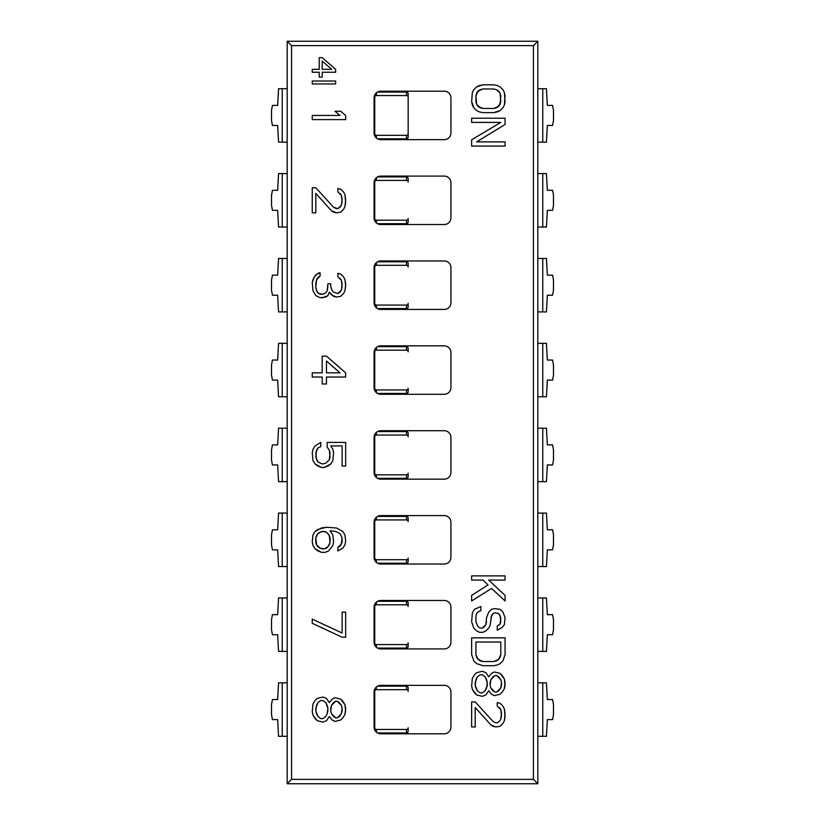 <?xml version="1.0" encoding="UTF-8"?>
<svg xmlns="http://www.w3.org/2000/svg" width="825" height="825" viewBox="0 0 825 825"><rect width="100%" height="100%" fill="white"/><g stroke="black" fill="none" stroke-linecap="round" stroke-linejoin="round"><path stroke-width="1.24" d="M534.466 41.25L290.534 41.25L537.807 41.25L533.435 45.633L291.565 45.633L287.193 41.25L290.534 41.25L287.193 41.25L291.565 45.633L291.565 779.367L533.435 779.367L537.807 783.75L287.193 783.75L287.193 41.25L287.193 783.75L291.565 779.367L287.193 783.75L537.807 783.75L533.435 779.367L533.435 45.633L291.565 45.633L291.565 779.367L533.435 779.367L533.435 45.633L537.807 41.25L537.807 783.75L537.807 41.25L534.466 41.25M380.758 139.662A6.683 6.683 0 0 1 374.076 132.98L374.076 97.886A6.683 6.683 0 0 1 380.758 91.204L444.242 91.204A6.683 6.683 0 0 1 450.924 97.886L450.924 132.98A6.683 6.683 0 0 1 444.242 139.662L380.758 139.662A6.683 6.683 0 0 1 374.076 132.98L374.076 97.886A6.683 6.683 0 0 1 380.758 91.204L444.242 91.204A6.683 6.683 0 0 1 450.924 97.886L450.924 132.98A6.683 6.683 0 0 1 444.242 139.662L380.758 139.662M380.758 224.534A6.683 6.683 0 0 1 374.076 217.852L374.076 182.768A6.683 6.683 0 0 1 380.758 176.086L444.242 176.086A6.683 6.683 0 0 1 450.924 182.768L450.924 217.852A6.683 6.683 0 0 1 444.242 224.534L380.758 224.534A6.683 6.683 0 0 1 374.076 217.852L374.076 182.768A6.683 6.683 0 0 1 380.758 176.086L444.242 176.086A6.683 6.683 0 0 1 450.924 182.768L450.924 217.852A6.683 6.683 0 0 1 444.242 224.534L380.758 224.534M380.758 309.416A6.683 6.683 0 0 1 374.076 302.734L374.076 267.64A6.683 6.683 0 0 1 380.758 260.958L444.242 260.958A6.683 6.683 0 0 1 450.924 267.64L450.924 302.734A6.683 6.683 0 0 1 444.242 309.416L380.758 309.416A6.683 6.683 0 0 1 374.076 302.734L374.076 267.64A6.683 6.683 0 0 1 380.758 260.958L444.242 260.958A6.683 6.683 0 0 1 450.924 267.64L450.924 302.734A6.683 6.683 0 0 1 444.242 309.416L380.758 309.416M380.758 394.288A6.683 6.683 0 0 1 374.076 387.606L374.076 352.522A6.683 6.683 0 0 1 380.758 345.84L444.242 345.84A6.683 6.683 0 0 1 450.924 352.522L450.924 387.606A6.683 6.683 0 0 1 444.242 394.288L380.758 394.288A6.683 6.683 0 0 1 374.076 387.606L374.076 352.522A6.683 6.683 0 0 1 380.758 345.84L444.242 345.84A6.683 6.683 0 0 1 450.924 352.522L450.924 387.606A6.683 6.683 0 0 1 444.242 394.288L380.758 394.288M380.758 479.16A6.683 6.683 0 0 1 374.076 472.478L374.076 437.394A6.683 6.683 0 0 1 380.758 430.712L444.242 430.712A6.683 6.683 0 0 1 450.924 437.394L450.924 472.478A6.683 6.683 0 0 1 444.242 479.16L380.758 479.16A6.683 6.683 0 0 1 374.076 472.478L374.076 437.394A6.683 6.683 0 0 1 380.758 430.712L444.242 430.712A6.683 6.683 0 0 1 450.924 437.394L450.924 472.478A6.683 6.683 0 0 1 444.242 479.16L380.758 479.16M380.758 564.042A6.683 6.683 0 0 1 374.076 557.36L374.076 522.266A6.683 6.683 0 0 1 380.758 515.584L444.242 515.584A6.683 6.683 0 0 1 450.924 522.266L450.924 557.36A6.683 6.683 0 0 1 444.242 564.042L380.758 564.042A6.683 6.683 0 0 1 374.076 557.36L374.076 522.266A6.683 6.683 0 0 1 380.758 515.584L444.242 515.584A6.683 6.683 0 0 1 450.924 522.266L450.924 557.36A6.683 6.683 0 0 1 444.242 564.042L380.758 564.042M380.758 648.914A6.683 6.683 0 0 1 374.076 642.232L374.076 607.148A6.683 6.683 0 0 1 380.758 600.466L444.242 600.466A6.683 6.683 0 0 1 450.924 607.148L450.924 642.232A6.683 6.683 0 0 1 444.242 648.914L380.758 648.914A6.683 6.683 0 0 1 374.076 642.232L374.076 607.148A6.683 6.683 0 0 1 380.758 600.466L444.242 600.466A6.683 6.683 0 0 1 450.924 607.148L450.924 642.232A6.683 6.683 0 0 1 444.242 648.914L380.758 648.914M380.758 733.796A6.683 6.683 0 0 1 374.076 727.114L374.076 692.02A6.683 6.683 0 0 1 380.758 685.338L444.242 685.338A6.683 6.683 0 0 1 450.924 692.02L450.924 727.114A6.683 6.683 0 0 1 444.242 733.796L380.758 733.796A6.683 6.683 0 0 1 374.076 727.114L374.076 692.02A6.683 6.683 0 0 1 380.758 685.338L444.242 685.338A6.683 6.683 0 0 1 450.924 692.02L450.924 727.114A6.683 6.683 0 0 1 444.242 733.796L380.758 733.796M408.158 137.156A1.671 1.671 -90 0 1 406.488 138.827L377.52 138.827L406.488 138.827L406.488 135.321A1.671 1.671 90 0 0 408.158 133.65L408.158 97.216A1.671 1.671 90 0 0 406.488 95.545L376.406 95.545A1.671 1.671 -90 0 0 374.736 97.216L374.736 133.65L374.736 97.216A1.671 1.671 -90 0 1 376.406 95.545L376.406 92.812L376.406 95.545L406.488 95.545L406.488 92.039A1.671 1.671 -90 0 1 408.158 93.72L408.158 97.216A1.671 1.671 90 0 0 406.488 95.545L406.488 92.039A1.671 1.671 -90 0 1 408.158 93.72L408.158 137.156A1.671 1.671 -90 0 1 406.488 138.827L406.488 135.321A1.671 1.671 90 0 0 408.158 133.65L408.158 137.156M377.52 92.039L406.488 92.039L377.52 92.039M374.736 135.888L374.736 133.65A1.671 1.671 -90 0 0 376.406 135.321L406.488 135.321L376.406 135.321L376.406 138.053L376.406 135.321A1.671 1.671 -90 0 1 374.736 133.65L374.736 135.888M408.158 222.028A1.671 1.671 -90 0 1 406.488 223.699L377.52 223.699L406.488 223.699L406.488 220.203A1.671 1.671 90 0 0 408.158 218.522L408.158 222.028A1.671 1.671 -90 0 1 406.488 223.699L406.488 220.203A1.671 1.671 90 0 0 408.158 218.522L408.158 222.028M377.52 176.921L406.488 176.921A1.671 1.671 -90 0 1 408.158 178.592L408.158 182.098A1.671 1.671 90 0 0 406.488 180.417L376.406 180.417A1.671 1.671 -90 0 0 374.736 182.098L374.736 218.522L374.736 182.098A1.671 1.671 -90 0 1 376.406 180.417L376.406 177.684L376.406 180.417L406.488 180.417L406.488 176.921L406.488 180.417A1.671 1.671 90 0 1 408.158 182.098L408.158 178.592A1.671 1.671 -90 0 0 406.488 176.921L377.52 176.921M374.736 220.77L374.736 218.522A1.671 1.671 -90 0 0 376.406 220.203L406.488 220.203L376.406 220.203L376.406 222.936L376.406 220.203A1.671 1.671 -90 0 1 374.736 218.522L374.736 220.77M408.158 306.9A1.671 1.671 -90 0 1 406.488 308.581L377.52 308.581L406.488 308.581L406.488 305.075A1.671 1.671 90 0 0 408.158 303.404L408.158 306.9A1.671 1.671 -90 0 1 406.488 308.581L406.488 305.075A1.671 1.671 90 0 0 408.158 303.404L408.158 306.9M377.52 261.793L406.488 261.793A1.671 1.671 -90 0 1 408.158 263.464L408.158 266.97A1.671 1.671 90 0 0 406.488 265.299L376.406 265.299A1.671 1.671 -90 0 0 374.736 266.97L374.736 303.404L374.736 266.97A1.671 1.671 -90 0 1 376.406 265.299L376.406 262.567L376.406 265.299L406.488 265.299L406.488 261.793L406.488 265.299A1.671 1.671 90 0 1 408.158 266.97L408.158 263.464A1.671 1.671 -90 0 0 406.488 261.793L377.52 261.793M374.736 305.642L374.736 303.404A1.671 1.671 -90 0 0 376.406 305.075L406.488 305.075L376.406 305.075L376.406 307.808L376.406 305.075A1.671 1.671 -90 0 1 374.736 303.404L374.736 305.642M408.158 391.782A1.671 1.671 -90 0 1 406.488 393.453L377.52 393.453L406.488 393.453L406.488 389.947A1.671 1.671 90 0 0 408.158 388.276L408.158 391.782A1.671 1.671 -90 0 1 406.488 393.453L406.488 389.947A1.671 1.671 90 0 0 408.158 388.276L408.158 391.782M377.52 346.675L406.488 346.675A1.671 1.671 -90 0 1 408.158 348.346L408.158 351.842A1.671 1.671 90 0 0 406.488 350.171L376.406 350.171A1.671 1.671 -90 0 0 374.736 351.842L374.736 388.276L374.736 351.842A1.671 1.671 -90 0 1 376.406 350.171L376.406 347.438L376.406 350.171L406.488 350.171L406.488 346.675L406.488 350.171A1.671 1.671 90 0 1 408.158 351.842L408.158 348.346A1.671 1.671 -90 0 0 406.488 346.675L377.52 346.675M374.736 390.514L374.736 388.276A1.671 1.671 -90 0 0 376.406 389.947L406.488 389.947L376.406 389.947L376.406 392.679L376.406 389.947A1.671 1.671 -90 0 1 374.736 388.276L374.736 390.514M408.158 476.654A1.671 1.671 -90 0 1 406.488 478.325L377.52 478.325L406.488 478.325L406.488 474.829A1.671 1.671 90 0 0 408.158 473.158L408.158 476.654A1.671 1.671 -90 0 1 406.488 478.325L406.488 474.829A1.671 1.671 90 0 0 408.158 473.158L408.158 476.654M377.52 431.547L406.488 431.547A1.671 1.671 -90 0 1 408.158 433.218L408.158 436.724A1.671 1.671 90 0 0 406.488 435.053L376.406 435.053A1.671 1.671 -90 0 0 374.736 436.724L374.736 473.158L374.736 436.724A1.671 1.671 -90 0 1 376.406 435.053L376.406 432.321L376.406 435.053L406.488 435.053L406.488 431.547L406.488 435.053A1.671 1.671 90 0 1 408.158 436.724L408.158 433.218A1.671 1.671 -90 0 0 406.488 431.547L377.52 431.547M374.736 475.396L374.736 473.158A1.671 1.671 -90 0 0 376.406 474.829L406.488 474.829L376.406 474.829L376.406 477.562L376.406 474.829A1.671 1.671 -90 0 1 374.736 473.158L374.736 475.396M408.158 561.536A1.671 1.671 -90 0 1 406.488 563.207L377.52 563.207L406.488 563.207L406.488 559.701A1.671 1.671 90 0 0 408.158 558.03L408.158 561.536A1.671 1.671 -90 0 1 406.488 563.207L406.488 559.701A1.671 1.671 90 0 0 408.158 558.03L408.158 561.536M377.52 516.419L406.488 516.419A1.671 1.671 -90 0 1 408.158 518.1L408.158 521.596A1.671 1.671 90 0 0 406.488 519.925L376.406 519.925A1.671 1.671 -90 0 0 374.736 521.596L374.736 558.03L374.736 521.596A1.671 1.671 -90 0 1 376.406 519.925L376.406 517.192L376.406 519.925L406.488 519.925L406.488 516.419L406.488 519.925A1.671 1.671 90 0 1 408.158 521.596L408.158 518.1A1.671 1.671 -90 0 0 406.488 516.419L377.52 516.419M374.736 560.268L374.736 558.03A1.671 1.671 -90 0 0 376.406 559.701L406.488 559.701L376.406 559.701L376.406 562.433L376.406 559.701A1.671 1.671 -90 0 1 374.736 558.03L374.736 560.268M408.158 646.408A1.671 1.671 -90 0 1 406.488 648.079L377.52 648.079L406.488 648.079L406.488 644.583A1.671 1.671 90 0 0 408.158 642.902L408.158 646.408A1.671 1.671 -90 0 1 406.488 648.079L406.488 644.583A1.671 1.671 90 0 0 408.158 642.902L408.158 646.408M377.52 601.301L406.488 601.301A1.671 1.671 -90 0 1 408.158 602.972L408.158 606.478A1.671 1.671 90 0 0 406.488 604.797L376.406 604.797A1.671 1.671 -90 0 0 374.736 606.478L374.736 642.902L374.736 606.478A1.671 1.671 -90 0 1 376.406 604.797L376.406 602.064L376.406 604.797L406.488 604.797L406.488 601.301L406.488 604.797A1.671 1.671 90 0 1 408.158 606.478L408.158 602.972A1.671 1.671 -90 0 0 406.488 601.301L377.52 601.301M374.736 645.15L374.736 642.902A1.671 1.671 -90 0 0 376.406 644.583L406.488 644.583L376.406 644.583L376.406 647.316L376.406 644.583A1.671 1.671 -90 0 1 374.736 642.902L374.736 645.15M408.158 731.28A1.671 1.671 -90 0 1 406.488 732.961L377.52 732.961L406.488 732.961L406.488 729.455A1.671 1.671 90 0 0 408.158 727.784L408.158 731.28A1.671 1.671 -90 0 1 406.488 732.961L406.488 729.455A1.671 1.671 90 0 0 408.158 727.784L408.158 731.28M377.52 686.173L406.488 686.173A1.671 1.671 -90 0 1 408.158 687.844L408.158 691.35A1.671 1.671 90 0 0 406.488 689.679L376.406 689.679A1.671 1.671 -90 0 0 374.736 691.35L374.736 727.784L374.736 691.35A1.671 1.671 -90 0 1 376.406 689.679L376.406 686.947L376.406 689.679L406.488 689.679L406.488 686.173L406.488 689.679A1.671 1.671 90 0 1 408.158 691.35L408.158 687.844A1.671 1.671 -90 0 0 406.488 686.173L377.52 686.173M374.736 730.022L374.736 727.784A1.671 1.671 -90 0 0 376.406 729.455L406.488 729.455L376.406 729.455L376.406 732.188L376.406 729.455A1.671 1.671 -90 0 1 374.736 727.784L374.736 730.022M504.353 92.462L505.065 95.937L504.353 104.992L502.93 107.776L500.084 110.56L497.238 111.953L493.69 112.643L483.017 112.643L479.469 111.953L476.623 110.56L473.777 107.776L472.354 104.992L471.642 101.506L472.354 92.462L473.777 89.677L476.623 86.893L479.469 85.501L483.017 84.8L493.69 84.8L497.238 85.501L500.084 86.893L502.93 89.677L504.353 92.462L502.93 89.677L500.084 86.893L497.238 85.501L493.69 84.8L483.017 84.8L476.623 86.893L473.777 89.677L472.354 92.462L471.642 101.506L473.777 107.776L476.623 110.56L479.469 111.953L483.017 112.643L493.69 112.643L500.084 110.56L502.93 107.776L504.353 104.992L505.065 101.506L504.353 92.462M500.796 95.937L500.084 104.29L496.526 107.776L493.69 108.467L483.017 108.467L478.046 106.384L476.623 104.29L475.912 95.937L476.623 93.153L480.181 89.677L483.017 88.976L493.69 88.976L496.526 89.677L500.084 93.153L500.796 101.506L500.084 93.153L500.796 95.937M471.642 122.399L500.796 122.399L471.642 139.796L471.642 146.066L505.065 146.066L505.065 141.89L476.623 141.89L505.065 124.482L505.065 118.222L471.642 118.222L471.642 122.399L471.642 118.222L505.065 118.222L505.065 124.482L476.623 141.89L505.065 141.89L505.065 146.066L471.642 146.066L471.642 139.796L500.796 122.399L471.642 122.399M471.642 580.078L483.017 580.078L487.998 584.956L471.642 595.392L471.642 600.961L491.556 588.431L505.065 600.961L505.065 595.392L488.709 580.078L505.065 580.078L505.065 575.902L471.642 575.902L471.642 580.078L471.642 575.902L505.065 575.902L505.065 580.078L488.709 580.078L505.065 595.392L505.065 600.961L491.556 588.431L471.642 600.961L471.642 595.392L487.998 584.956L483.017 580.078L471.642 580.078M490.844 617.678L492.979 613.501L495.103 612.8L498.661 613.501L500.796 617.678L500.084 623.937L500.796 621.854L500.084 615.584L498.661 613.501L495.103 612.8L492.979 613.501L491.556 615.584L490.132 625.329L488.709 628.114L485.863 630.898L483.017 632.29L479.469 632.29L476.623 630.898L473.777 628.114L471.642 621.854L472.354 612.8L474.488 609.324L480.892 606.53L480.892 610.717L478.758 611.408L476.623 613.501L475.912 616.285L475.912 621.854L478.046 626.722L480.181 628.114L482.316 628.114L484.44 626.722L485.863 624.638L486.575 617.678L488.709 612.109L491.556 609.324L494.402 608.623L500.084 609.324L502.93 612.109L505.065 617.678L504.353 624.638L502.219 627.423L497.238 630.207L497.238 626.031L497.238 630.207L502.219 627.423L504.353 624.638L505.065 617.678L502.93 612.109L500.084 609.324L494.402 608.623L491.556 609.324L488.709 612.109L486.575 617.678L485.863 624.638L484.44 626.722L482.316 628.114L480.181 628.114L478.046 626.722L475.912 621.854L475.912 616.285L476.623 613.501L478.758 611.408L480.892 610.717L480.892 606.53L474.488 609.324L472.354 612.8L471.642 621.854L473.777 628.114L476.623 630.898L479.469 632.29L483.017 632.29L485.863 630.898L488.709 628.114L490.132 625.329L491.556 615.584L492.979 613.501L495.103 612.8L498.661 613.501L500.796 617.678L500.084 623.937L497.238 626.031L500.084 623.937L498.661 625.329M505.065 654.565L505.065 637.859L471.642 637.859L471.642 654.565L473.777 660.835L476.623 663.62L483.017 665.713L493.69 665.713L497.238 665.012L500.084 663.62L502.93 660.835L505.065 654.565L502.93 660.835L500.084 663.62L497.238 665.012L493.69 665.713L483.017 665.713L476.623 663.62L473.777 660.835L471.642 654.565L471.642 637.859L505.065 637.859L505.065 654.565M500.796 642.036L500.796 654.565L498.661 659.443L493.69 661.537L483.017 661.537L478.046 659.443L475.912 654.565L475.912 642.036L500.796 642.036L500.796 654.565L500.796 642.036L475.912 642.036L500.796 642.036M488.709 676.851L485.863 672.674L482.316 671.282L476.623 672.674L474.488 674.757L472.354 678.243L471.642 685.895L472.354 689.38L476.623 694.949L482.316 696.341L485.863 694.949L488.709 690.773L491.556 694.248L494.402 695.64L500.084 694.248L502.219 692.165L504.353 688.679L505.065 685.204L504.353 678.934L500.084 673.365L494.402 671.973L491.556 673.365L488.709 676.851L491.556 673.365L494.402 671.973L500.084 673.365L502.219 675.458L504.353 678.934L505.065 682.419L504.353 688.679L502.219 692.165L500.084 694.248L494.402 695.64L491.556 694.248L488.709 690.773L485.863 694.949L482.316 696.341L476.623 694.949L474.488 692.856L472.354 689.38L471.642 685.895L472.354 678.243L474.488 674.757L476.623 672.674L482.316 671.282L485.863 672.674L488.709 676.851M475.2 682.419L477.335 676.851L480.181 674.757L482.316 674.757L485.152 676.851L487.286 682.419L487.286 685.204L485.152 690.773L482.316 692.856L480.181 692.856L477.335 690.773L475.2 685.204L475.912 679.635L475.2 685.204L475.2 682.419M501.507 685.204L500.796 687.988L498.661 690.773L496.526 692.165L495.103 692.165L490.844 687.988L490.132 685.204L490.844 679.635L492.979 676.851L495.103 675.458L496.526 675.458L500.796 679.635L501.507 682.419L500.796 687.988L501.507 682.419L501.507 685.204M499.373 707.479L500.796 709.562L501.507 713.048L500.796 719.317L499.373 721.401L497.238 722.793L495.815 722.793L497.238 722.793L499.373 721.401L500.796 719.317L501.507 715.832L500.796 709.562L497.238 706.087L497.238 702.601L500.084 703.302L502.93 706.087L504.353 708.871L505.065 713.749L504.353 720.71L502.93 723.494L500.084 726.278L495.815 726.969L490.844 724.886L475.2 707.479L475.2 726.969L471.642 726.969L471.642 701.91L475.2 701.91L471.642 701.91L471.642 726.969L475.2 726.969L475.2 707.479L490.844 724.886L492.979 726.278L495.815 726.969L500.084 726.278L502.93 723.494L504.353 720.71L505.065 716.533L504.353 708.871L502.93 706.087L500.084 703.302L497.238 702.601L497.238 706.087L500.796 709.562L501.507 713.048L500.796 719.317L499.373 721.401L497.238 722.793L495.815 722.793L492.979 721.401L475.2 701.91L492.979 721.401L495.815 722.793L492.979 721.401M335.641 69.321L322.204 57.626L319.223 57.626L319.223 69.321L312.252 69.321L312.252 72.239L319.223 72.239L319.223 77.117L322.204 77.117L322.204 72.239L335.641 72.239L335.641 69.321L335.641 72.239L322.204 72.239L322.204 77.117L319.223 77.117L319.223 72.239L312.252 72.239L312.252 69.321L319.223 69.321L319.223 57.626L322.204 57.626L335.641 69.321M322.204 61.04L331.66 69.321L322.204 69.321L322.204 61.04L331.66 69.321L322.204 61.04L322.204 69.321L322.204 61.04M312.252 83.944L335.641 83.944L335.641 81.015L312.252 81.015L312.252 83.944L312.252 81.015L335.641 81.015L335.641 83.944L312.252 83.944M312.252 119.615L345.665 119.615L345.665 115.438L340.694 111.251L335.002 111.251L339.983 115.438L312.252 115.438L312.252 119.615L312.252 115.438L339.983 115.438L335.002 111.251L340.694 111.251L345.665 115.438L345.665 119.615L312.252 119.615M339.983 193.349L341.406 195.432L342.117 198.918L341.406 205.178L339.983 207.271L337.848 208.663L336.425 208.663L337.848 208.663L339.983 207.271L341.406 205.178L342.117 201.702L341.406 195.432L337.848 191.957L337.848 188.471L340.694 189.172L343.54 191.957L344.953 194.741L345.665 199.609L344.953 206.58L343.54 209.364L340.694 212.149L336.425 212.84L331.444 210.757L315.81 193.349L315.81 212.84L312.252 212.84L312.252 187.78L315.81 187.78L312.252 187.78L312.252 212.84L315.81 212.84L315.81 193.349L331.444 210.757L333.578 212.149L336.425 212.84L340.694 212.149L343.54 209.364L344.953 206.58L345.665 202.393L344.953 194.741L343.54 191.957L340.694 189.172L337.848 188.471L337.848 191.957L341.406 195.432L342.117 198.918L341.406 205.178L337.848 208.663L333.578 207.271L315.81 187.78L333.578 207.271L336.425 208.663L333.578 207.271M327.896 286.574L327.185 290.751L325.762 292.844L322.915 294.236L318.656 293.535L316.522 290.751L315.81 287.275L315.81 283.099L317.233 278.221L315.81 283.099L315.81 287.275L316.522 290.751L318.656 293.535L322.915 294.236L325.762 292.844L327.185 290.751L327.896 283.79L330.743 283.79L330.743 286.574L332.155 290.751L333.578 292.143L337.848 293.535L341.406 290.06L342.117 286.574L341.406 280.314L337.848 276.829L337.848 273.353L340.694 274.044L343.54 276.829L344.953 279.613L345.665 284.491L344.953 290.751L343.54 293.535L340.694 296.319L336.425 297.021L331.444 294.927L329.319 292.143L327.896 295.628L322.915 297.712L320.069 297.712L315.81 295.628L320.069 297.712L325.762 297.021L327.896 295.628L329.319 292.143L333.578 296.319L336.425 297.021L340.694 296.319L343.54 293.535L344.953 290.751L345.665 285.883L344.953 279.613L343.54 276.829L340.694 274.044L337.848 273.353L337.848 276.829L341.406 280.314L342.117 283.79L341.406 290.06L339.983 292.143L337.848 293.535L333.578 292.143L332.155 290.751L330.743 286.574L330.743 283.79L327.896 283.79L327.185 290.751L325.762 292.844L322.915 294.236L320.069 294.236L317.233 292.143L315.81 287.275L316.522 279.613L320.069 276.138L320.069 272.652L317.945 273.353L314.387 276.829L312.252 282.397L312.964 290.751L315.81 295.628L312.964 290.751L312.252 282.397L312.964 279.613L315.81 274.746L320.069 272.652L320.069 276.138L317.233 278.221L318.656 276.829M345.665 372.848L326.473 356.142L322.204 356.142L322.204 372.848L312.252 372.848L312.252 377.025L322.204 377.025L322.204 383.986L326.473 383.986L326.473 377.025L345.665 377.025L345.665 372.848L345.665 377.025L326.473 377.025L326.473 383.986L322.204 383.986L322.204 377.025L312.252 377.025L312.252 372.848L322.204 372.848L322.204 356.142L326.473 356.142L345.665 372.848M326.473 361.01L339.983 372.848L326.473 372.848L326.473 361.01L339.983 372.848L326.473 361.01L326.473 372.848L326.473 361.01M330.743 445.892L332.867 449.367L333.578 452.853L332.867 460.505L330.743 463.99L324.338 467.466L321.492 467.466L317.945 466.073L315.098 463.99L312.964 460.505L312.252 452.853L312.964 449.367L315.098 445.892L320.781 442.406L320.781 446.583L317.945 447.975L316.522 450.068L315.81 457.029L317.945 461.897L322.204 463.99L325.762 463.289L329.319 459.814L330.031 457.029L329.319 450.068L327.185 447.284L329.319 450.068L330.031 452.853L329.319 459.814L325.762 463.289L322.204 463.99L317.945 461.897L315.81 457.029L316.522 450.068L317.945 447.975L320.781 446.583L320.781 442.406L315.098 445.892L312.964 449.367L312.252 452.853L312.964 460.505L315.098 463.99L321.492 467.466L324.338 467.466L327.896 466.073L330.743 463.99L332.867 460.505L333.578 452.853L332.867 449.367L330.743 445.892L342.117 445.892L342.117 466.073L345.665 466.073L345.665 442.406L327.185 442.406L327.185 447.284L327.185 442.406L345.665 442.406L345.665 466.073L342.117 466.073L342.117 445.892L330.743 445.892L342.117 445.892M330.031 530.764L335.713 531.465L339.983 533.548L342.117 537.725L342.117 541.901L341.406 543.995L342.117 537.725L339.983 533.548L335.713 531.465L330.031 530.764L332.867 534.94L333.578 541.901L332.867 545.387L328.608 550.956L332.867 545.387L333.578 541.901L332.867 534.94L330.031 530.764L335.713 531.465L339.983 533.548L342.117 537.725L342.117 541.901L339.983 546.078L337.848 547.47L337.848 550.956L342.829 548.171L344.953 544.686L345.665 541.21L344.953 534.94L342.829 531.465L336.425 527.979L326.473 527.288L317.945 529.372L315.098 531.465L312.964 534.94L312.252 541.901L312.964 545.387L315.098 548.862L321.492 552.348L325.05 552.348L328.608 550.956L325.05 552.348L321.492 552.348L317.945 550.956L315.098 548.862L312.964 545.387L312.252 541.901L312.964 534.94L315.098 531.465L321.492 527.979L326.473 527.288L336.425 527.979L342.829 531.465L344.953 534.94L345.665 541.21L344.953 544.686L342.829 548.171L337.848 550.956L337.848 547.47L341.406 543.995L339.983 546.078M326.473 548.171L324.338 548.862L320.069 548.171L316.522 544.686L315.81 537.725L317.945 533.548L320.069 532.156L322.204 531.465L326.473 532.156L329.319 535.642L330.031 542.602L327.896 546.779L324.338 548.862L327.896 546.779L326.473 548.171M342.117 637.22L345.665 637.22L345.665 612.16L342.117 612.16L342.117 633.043L312.252 619.121L312.252 623.298L342.117 637.22L312.252 623.298L312.252 619.121L342.117 633.043L342.117 612.16L345.665 612.16L345.665 637.22L342.117 637.22M329.319 702.601L326.473 698.424L322.915 697.032L317.233 698.424L315.098 700.518L312.964 703.993L312.252 711.655L312.964 715.141L317.233 720.71L322.915 722.102L326.473 720.71L329.319 716.533L332.155 720.008L335.002 721.401L340.694 720.008L342.829 717.925L344.953 714.44L345.665 710.954L344.953 704.694L340.694 699.126L335.002 697.733L332.155 699.126L329.319 702.601L332.155 699.126L335.002 697.733L340.694 699.126L342.829 701.209L344.953 704.694L345.665 708.17L344.953 714.44L342.829 717.925L340.694 720.008L335.002 721.401L332.155 720.008L329.319 716.533L326.473 720.71L322.915 722.102L317.233 720.71L315.098 718.616L312.964 715.141L312.252 711.655L312.964 703.993L315.098 700.518L317.233 698.424L322.915 697.032L326.473 698.424L329.319 702.601M315.81 708.17L317.945 702.601L320.781 700.518L322.915 700.518L325.762 702.601L327.896 708.17L327.185 713.749L325.762 716.533L322.915 718.616L320.781 718.616L317.945 716.533L315.81 710.954L316.522 705.385L315.81 710.954L315.81 708.17M342.117 710.954L341.406 713.749L339.271 716.533L337.136 717.925L335.713 717.925L331.444 713.749L330.743 710.954L331.444 705.385L333.578 702.601L335.713 701.209L337.136 701.209L341.406 705.385L342.117 708.17L341.406 713.749L342.117 708.17L342.117 710.954M498.661 91.07L500.084 93.153L496.526 89.677L498.661 91.07M493.69 88.976L496.526 89.677L493.69 88.976L483.017 88.976L493.69 88.976M480.181 89.677L483.017 88.976L478.046 91.07L480.181 89.677M476.623 93.153L478.046 91.07L475.912 95.937L476.623 93.153M475.912 101.506L475.912 95.937L476.623 104.29L475.912 101.506M478.046 106.384L476.623 104.29L480.181 107.776L478.046 106.384M483.017 108.467L480.181 107.776L483.017 108.467L493.69 108.467L483.017 108.467M496.526 107.776L493.69 108.467L498.661 106.384L496.526 107.776M500.084 104.29L498.661 106.384L500.796 101.506L500.084 104.29M483.017 580.078L487.998 584.956M486.575 621.854L485.863 624.638L482.316 628.114L480.181 628.114L478.046 626.722L475.912 621.854L475.912 616.285L476.623 613.501L478.758 611.408M475.912 654.565L475.912 642.036L475.912 654.565L476.623 657.35L475.912 654.565M478.046 659.443L476.623 657.35L480.181 660.835L478.046 659.443M483.017 661.537L480.181 660.835L483.017 661.537L493.69 661.537L483.017 661.537M496.526 660.835L493.69 661.537L498.661 659.443L496.526 660.835M500.084 657.35L498.661 659.443L500.796 654.565L500.084 657.35M475.912 687.988L475.2 685.204L477.335 690.773L475.912 687.988M480.181 692.856L477.335 690.773L480.181 692.856L482.316 692.856L480.181 692.856M485.152 690.773L482.316 692.856L485.152 690.773L486.575 687.988L485.152 690.773M487.286 685.204L486.575 687.988L487.286 682.419L487.286 685.204M486.575 679.635L487.286 682.419L485.152 676.851L486.575 679.635M482.316 674.757L485.152 676.851L482.316 674.757L480.181 674.757L482.316 674.757M477.335 676.851L480.181 674.757L477.335 676.851L475.912 679.635L477.335 676.851M500.796 679.635L501.507 682.419L500.796 679.635L498.661 676.851L500.796 679.635M496.526 675.458L498.661 676.851L496.526 675.458L495.103 675.458L496.526 675.458M492.979 676.851L495.103 675.458L490.844 679.635L492.979 676.851M490.132 682.419L490.844 679.635L490.132 685.204L490.132 682.419M490.844 687.988L490.132 685.204L490.844 687.988L492.979 690.773L490.844 687.988M495.103 692.165L492.979 690.773L495.103 692.165L496.526 692.165L495.103 692.165M498.661 690.773L496.526 692.165L500.796 687.988L498.661 690.773M331.66 69.321L322.204 69.321L331.66 69.321M339.983 278.221L341.406 280.314L342.117 283.79L341.406 290.06L339.983 292.143L337.848 293.535L333.578 292.143L332.155 290.751L330.743 286.574M339.983 372.848L326.473 372.848L339.983 372.848M329.319 450.068L330.031 452.853L329.319 459.814L325.762 463.289L322.204 463.99L317.945 461.897L316.522 459.814L315.81 452.853L317.945 447.975M329.319 544.686L327.896 546.779L330.031 542.602L329.319 544.686M330.031 537.725L330.031 542.602L329.319 535.642L330.031 537.725M327.896 533.548L329.319 535.642L327.896 533.548M324.338 531.465L326.473 532.156L322.204 531.465L324.338 531.465M320.069 532.156L322.204 531.465L317.945 533.548L320.069 532.156M316.522 535.642L317.945 533.548L315.81 537.725L316.522 535.642M315.81 542.602L315.81 537.725L316.522 544.686L315.81 542.602M317.945 546.779L316.522 544.686L320.069 548.171L317.945 546.779M322.204 548.862L320.069 548.171L324.338 548.862L322.204 548.862M316.522 713.749L315.81 710.954L317.945 716.533L316.522 713.749M320.781 718.616L317.945 716.533L320.781 718.616L322.915 718.616L320.781 718.616M325.762 716.533L322.915 718.616L325.762 716.533L327.185 713.749L325.762 716.533M327.896 710.954L327.185 713.749L327.896 708.17L327.896 710.954M327.185 705.385L327.896 708.17L325.762 702.601L327.185 705.385M322.915 700.518L325.762 702.601L322.915 700.518L320.781 700.518L322.915 700.518M317.945 702.601L320.781 700.518L317.945 702.601L316.522 705.385L317.945 702.601M341.406 705.385L342.117 708.17L341.406 705.385L339.271 702.601L341.406 705.385M337.136 701.209L339.271 702.601L337.136 701.209L335.713 701.209L337.136 701.209M333.578 702.601L335.713 701.209L331.444 705.385L333.578 702.601M330.743 708.17L331.444 705.385L330.743 710.954L330.743 708.17M331.444 713.749L330.743 710.954L331.444 713.749L333.578 716.533L331.444 713.749M335.713 717.925L333.578 716.533L335.713 717.925L337.136 717.925L335.713 717.925M339.271 716.533L337.136 717.925L341.406 713.749L339.271 716.533M278.561 88.698L287.193 88.698L282.243 88.698L282.243 142.168L278.561 142.168L277.654 125.462L272.436 125.462L271.507 120.45L271.507 110.416L272.436 105.404L277.654 105.404L278.561 88.698L282.243 88.698L282.243 142.168L287.193 142.168L278.561 142.168L277.654 125.462L272.436 125.462L271.507 120.45L271.507 110.416L272.436 105.404L277.654 105.404L278.561 88.698M278.561 173.58L287.193 173.58L282.243 173.58L282.243 227.04L278.561 227.04L277.654 210.334L272.436 210.334L271.507 205.322L271.507 195.298L272.436 190.286L277.654 190.286L278.561 173.58L282.243 173.58L282.243 227.04L287.193 227.04L278.561 227.04L277.654 210.334L272.436 210.334L271.507 205.322L271.507 195.298L272.436 190.286L277.654 190.286L278.561 173.58M278.561 258.452L287.193 258.452L282.243 258.452L282.243 311.922L278.561 311.922L277.654 295.206L272.436 295.206L271.507 290.194L271.507 280.17L272.436 275.158L277.654 275.158L278.561 258.452L282.243 258.452L282.243 311.922L287.193 311.922L278.561 311.922L277.654 295.206L272.436 295.206L271.507 290.194L271.507 280.17L272.436 275.158L277.654 275.158L278.561 258.452M278.561 343.334L287.193 343.334L282.243 343.334L282.243 396.794L278.561 396.794L277.654 380.088L272.436 380.088L271.507 375.076L271.507 365.052L272.436 360.04L277.654 360.04L278.561 343.334L282.243 343.334L282.243 396.794L287.193 396.794L278.561 396.794L277.654 380.088L272.436 380.088L271.507 375.076L271.507 365.052L272.436 360.04L277.654 360.04L278.561 343.334M278.561 428.206L287.193 428.206L282.243 428.206L282.243 481.666L278.561 481.666L277.654 464.96L272.436 464.96L271.507 459.948L271.507 449.924L272.436 444.912L277.654 444.912L278.561 428.206L282.243 428.206L282.243 481.666L287.193 481.666L278.561 481.666L277.654 464.96L272.436 464.96L271.507 459.948L271.507 449.924L272.436 444.912L277.654 444.912L278.561 428.206M278.561 513.078L287.193 513.078L282.243 513.078L282.243 566.548L278.561 566.548L277.654 549.842L272.436 549.842L271.507 544.83L271.507 534.806L272.436 529.794L277.654 529.794L278.561 513.078L282.243 513.078L282.243 566.548L287.193 566.548L278.561 566.548L277.654 549.842L272.436 549.842L271.507 544.83L271.507 534.806L272.436 529.794L277.654 529.794L278.561 513.078M278.561 597.96L287.193 597.96L282.243 597.96L282.243 651.42L278.561 651.42L277.654 634.714L272.436 634.714L271.507 629.702L271.507 619.678L272.436 614.666L277.654 614.666L278.561 597.96L282.243 597.96L282.243 651.42L287.193 651.42L278.561 651.42L277.654 634.714L272.436 634.714L271.507 629.702L271.507 619.678L272.436 614.666L277.654 614.666L278.561 597.96M278.561 682.832L287.193 682.832L282.243 682.832L282.243 736.302L278.561 736.302L277.654 719.596L272.436 719.596L271.507 714.584L271.507 704.55L272.436 699.538L277.654 699.538L278.561 682.832L282.243 682.832L282.243 736.302L287.193 736.302L278.561 736.302L277.654 719.596L272.436 719.596L271.507 714.584L271.507 704.55L272.436 699.538L277.654 699.538L278.561 682.832M546.439 88.698L537.807 88.698L542.757 88.698L542.757 142.168L537.807 142.168L546.439 142.168L547.346 125.462L552.564 125.462L553.493 120.45L553.493 110.416L552.564 105.404L547.346 105.404L546.439 88.698L542.757 88.698L542.757 142.168L546.439 142.168L547.346 125.462L552.564 125.462L553.493 120.45L553.493 110.416L552.564 105.404L547.346 105.404L546.439 88.698M546.439 173.58L537.807 173.58L542.757 173.58L542.757 227.04L546.439 227.04L547.346 210.334L552.564 210.334L553.493 205.322L553.493 195.298L552.564 190.286L547.346 190.286L546.439 173.58L542.757 173.58L542.757 227.04L537.807 227.04L546.439 227.04L547.346 210.334L552.564 210.334L553.493 205.322L553.493 195.298L552.564 190.286L547.346 190.286L546.439 173.58M546.439 258.452L537.807 258.452L542.757 258.452L542.757 311.922L546.439 311.922L547.346 295.206L552.564 295.206L553.493 290.194L553.493 280.17L552.564 275.158L547.346 275.158L546.439 258.452L542.757 258.452L542.757 311.922L537.807 311.922L546.439 311.922L547.346 295.206L552.564 295.206L553.493 290.194L553.493 280.17L552.564 275.158L547.346 275.158L546.439 258.452M546.439 343.334L537.807 343.334L542.757 343.334L542.757 396.794L546.439 396.794L547.346 380.088L552.564 380.088L553.493 375.076L553.493 365.052L552.564 360.04L547.346 360.04L546.439 343.334L542.757 343.334L542.757 396.794L537.807 396.794L546.439 396.794L547.346 380.088L552.564 380.088L553.493 375.076L553.493 365.052L552.564 360.04L547.346 360.04L546.439 343.334M546.439 428.206L537.807 428.206L542.757 428.206L542.757 481.666L546.439 481.666L547.346 464.96L552.564 464.96L553.493 459.948L553.493 449.924L552.564 444.912L547.346 444.912L546.439 428.206L542.757 428.206L542.757 481.666L537.807 481.666L546.439 481.666L547.346 464.96L552.564 464.96L553.493 459.948L553.493 449.924L552.564 444.912L547.346 444.912L546.439 428.206M546.439 513.078L537.807 513.078L542.757 513.078L542.757 566.548L546.439 566.548L547.346 549.842L552.564 549.842L553.493 544.83L553.493 534.806L552.564 529.794L547.346 529.794L546.439 513.078L542.757 513.078L542.757 566.548L537.807 566.548L546.439 566.548L547.346 549.842L552.564 549.842L553.493 544.83L553.493 534.806L552.564 529.794L547.346 529.794L546.439 513.078M546.439 597.96L537.807 597.96L542.757 597.96L542.757 651.42L546.439 651.42L547.346 634.714L552.564 634.714L553.493 629.702L553.493 619.678L552.564 614.666L547.346 614.666L546.439 597.96L542.757 597.96L542.757 651.42L537.807 651.42L546.439 651.42L547.346 634.714L552.564 634.714L553.493 629.702L553.493 619.678L552.564 614.666L547.346 614.666L546.439 597.96M546.439 682.832L537.807 682.832L542.757 682.832L542.757 736.302L546.439 736.302L547.346 719.596L552.564 719.596L553.493 714.584L553.493 704.55L552.564 699.538L547.346 699.538L546.439 682.832L542.757 682.832L542.757 736.302L537.807 736.302L546.439 736.302L547.346 719.596L552.564 719.596L553.493 714.584L553.493 704.55L552.564 699.538L547.346 699.538L546.439 682.832"/></g></svg>
